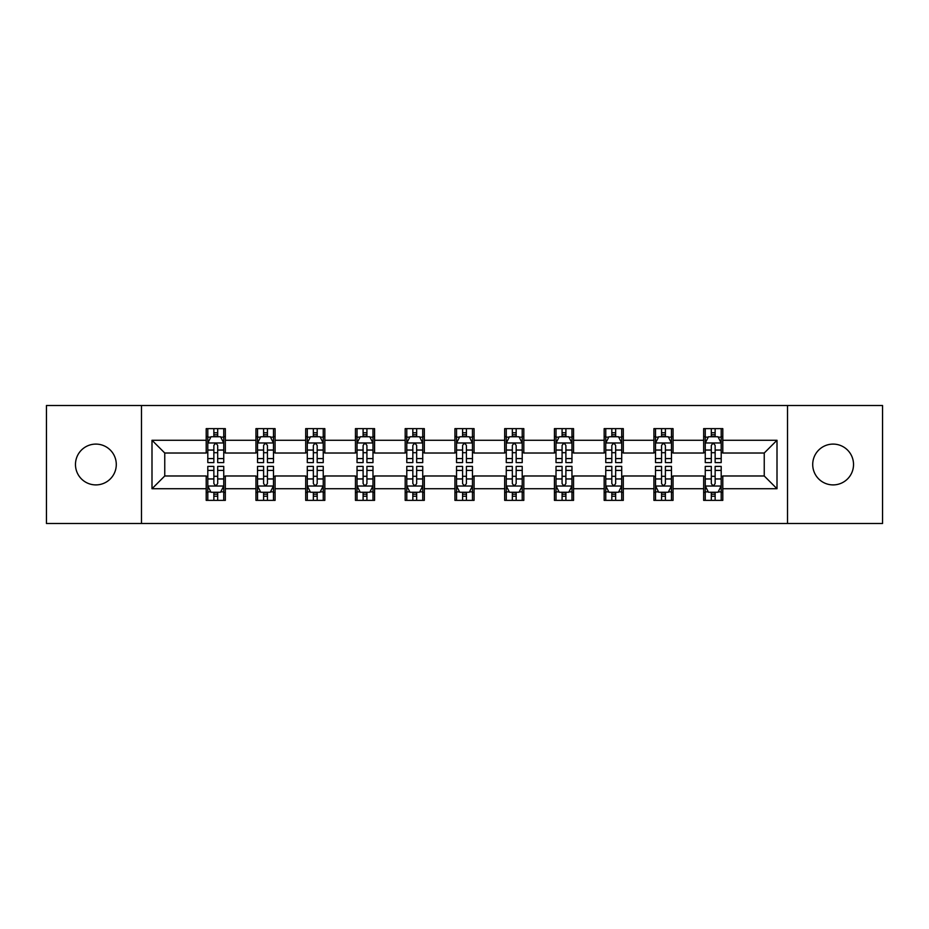 <?xml version="1.0" encoding="UTF-8"?>
<svg xmlns="http://www.w3.org/2000/svg" width="929" height="929" viewBox="0 0 929 929"><rect width="100%" height="100%" fill="white"/><g stroke="black" fill="none" stroke-linecap="round" stroke-linejoin="round"><path stroke-width="1.39" d="M833.127 444.097A20.403 20.403 0 0 0 812.712 464.5A20.403 20.403 0 0 0 833.127 484.903A20.403 20.403 0 0 0 853.53 464.5A20.403 20.403 0 0 0 833.127 444.097M95.873 444.097A20.403 20.403 0 0 0 75.47 464.5A20.403 20.403 0 0 0 95.873 484.903A20.403 20.403 0 0 0 116.288 464.5A20.403 20.403 0 0 0 95.873 444.097M787.525 523.491L882.55 523.491L882.55 405.508L787.525 405.508L787.525 523.491L141.475 523.491L141.475 405.508L46.45 405.508L46.45 523.491L141.475 523.491M787.525 405.508L141.475 405.508M722.797 440.265L722.797 428.629L703.659 428.629L703.659 440.265L673.049 440.265L673.049 428.629L653.911 428.629L653.911 440.265L623.301 440.265L623.301 428.629L604.164 428.629L604.164 440.265L573.553 440.265L573.553 428.629L554.427 428.629L554.427 440.265L523.817 440.265L523.817 428.629L504.679 428.629L504.679 440.265L474.069 440.265L474.069 428.629L454.931 428.629L454.931 440.265L424.321 440.265L424.321 428.629L405.183 428.629L405.183 440.265L374.573 440.265L374.573 428.629L355.447 428.629L355.447 440.265L324.836 440.265L324.836 428.629L305.699 428.629L305.699 440.265L275.089 440.265L275.089 428.629L255.951 428.629L255.951 440.265L225.341 440.265L225.341 428.629L206.203 428.629L206.203 440.265L151.996 440.265L151.996 488.735L164.758 475.985L206.203 475.985L206.203 500.371L225.341 500.371L225.341 475.985L255.951 475.985L255.951 500.371L275.089 500.371L275.089 475.985L305.699 475.985L305.699 500.371L324.836 500.371L324.836 475.985L355.447 475.985L355.447 500.371L374.573 500.371L374.573 475.985L405.183 475.985L405.183 500.371L424.321 500.371L424.321 475.985L454.931 475.985L454.931 500.371L474.069 500.371L474.069 475.985L504.679 475.985L504.679 500.371L523.817 500.371L523.817 475.985L554.427 475.985L554.427 500.371L573.553 500.371L573.553 475.985L604.164 475.985L604.164 500.371L623.301 500.371L623.301 475.985L653.911 475.985L653.911 500.371L673.049 500.371L673.049 475.985L703.659 475.985L703.659 500.371L722.797 500.371L722.797 475.985L764.242 475.985L764.242 453.015L722.797 453.015L722.797 440.265L777.004 440.265L777.004 488.735L722.797 488.735M703.659 488.735L673.049 488.735M653.911 488.735L623.301 488.735M604.164 488.735L573.553 488.735M554.427 488.735L523.817 488.735M504.679 488.735L474.069 488.735M454.931 488.735L424.321 488.735M405.183 488.735L374.573 488.735M355.447 488.735L324.836 488.735M305.699 488.735L275.089 488.735M255.951 488.735L225.341 488.735M206.203 488.735L151.996 488.735M703.659 440.265L703.659 453.015L673.049 453.015L673.049 440.265M653.911 440.265L653.911 453.015L623.301 453.015L623.301 440.265M604.164 440.265L604.164 453.015L573.553 453.015L573.553 440.265M554.427 440.265L554.427 453.015L523.817 453.015L523.817 440.265M504.679 440.265L504.679 453.015L474.069 453.015L474.069 440.265M454.931 440.265L454.931 453.015L424.321 453.015L424.321 440.265M405.183 440.265L405.183 453.015L374.573 453.015L374.573 440.265M355.447 440.265L355.447 453.015L324.836 453.015L324.836 440.265M305.699 440.265L305.699 453.015L275.089 453.015L275.089 440.265M255.951 440.265L255.951 453.015L225.341 453.015L225.341 440.265M206.203 440.265L206.203 453.015L164.758 453.015L151.996 440.265M164.758 453.015L164.758 475.985M777.004 488.735L764.242 475.985M764.242 453.015L777.004 440.265M206.203 436.595L207.806 436.595M213.856 436.595L217.688 436.595M223.75 436.595L225.341 436.595M206.203 452.702L207.806 452.702M213.856 452.702L217.688 452.702M223.75 452.702L225.341 452.702M206.203 476.298L207.806 476.298M213.856 476.298L217.688 476.298M223.75 476.298L225.341 476.298M206.203 492.405L207.806 492.405M213.856 492.405L217.688 492.405M223.75 492.405L225.341 492.405M255.951 476.298L257.542 476.298M263.604 476.298L267.436 476.298M273.486 476.298L275.089 476.298M255.951 492.405L257.542 492.405M263.604 492.405L267.436 492.405M273.486 492.405L275.089 492.405M255.951 436.595L257.542 436.595M263.604 436.595L267.436 436.595M273.486 436.595L275.089 436.595M255.951 452.702L257.542 452.702M263.604 452.702L267.436 452.702M273.486 452.702L275.089 452.702M305.699 476.298L307.29 476.298M313.352 476.298L317.184 476.298M323.234 476.298L324.836 476.298M305.699 492.405L307.29 492.405M313.352 492.405L317.184 492.405M323.234 492.405L324.836 492.405M305.699 436.595L307.29 436.595M313.352 436.595L317.184 436.595M323.234 436.595L324.836 436.595M305.699 452.702L307.29 452.702M313.352 452.702L317.184 452.702M323.234 452.702L324.836 452.702M355.447 476.298L357.038 476.298M363.1 476.298L366.92 476.298M372.982 476.298L374.573 476.298M355.447 492.405L357.038 492.405M363.1 492.405L366.92 492.405M372.982 492.405L374.573 492.405M355.447 436.595L357.038 436.595M363.1 436.595L366.92 436.595M372.982 436.595L374.573 436.595M355.447 452.702L357.038 452.702M363.1 452.702L366.92 452.702M372.982 452.702L374.573 452.702M405.183 476.298L406.786 476.298M412.836 476.298L416.668 476.298M422.73 476.298L424.321 476.298M405.183 492.405L406.786 492.405M412.836 492.405L416.668 492.405M422.73 492.405L424.321 492.405M405.183 436.595L406.786 436.595M412.836 436.595L416.668 436.595M422.73 436.595L424.321 436.595M405.183 452.702L406.786 452.702M412.836 452.702L416.668 452.702M422.73 452.702L424.321 452.702M454.931 476.298L456.534 476.298M462.584 476.298L466.416 476.298M472.466 476.298L474.069 476.298M454.931 492.405L456.534 492.405M462.584 492.405L466.416 492.405M472.466 492.405L474.069 492.405M454.931 436.595L456.534 436.595M462.584 436.595L466.416 436.595M472.466 436.595L474.069 436.595M454.931 452.702L456.534 452.702M462.584 452.702L466.416 452.702M472.466 452.702L474.069 452.702M504.679 476.298L506.27 476.298M512.332 476.298L516.164 476.298M522.214 476.298L523.817 476.298M504.679 492.405L506.27 492.405M512.332 492.405L516.164 492.405M522.214 492.405L523.817 492.405M504.679 436.595L506.27 436.595M512.332 436.595L516.164 436.595M522.214 436.595L523.817 436.595M504.679 452.702L506.27 452.702M512.332 452.702L516.164 452.702M522.214 452.702L523.817 452.702M554.427 476.298L556.018 476.298M562.08 476.298L565.9 476.298M571.962 476.298L573.553 476.298M554.427 492.405L556.018 492.405M562.08 492.405L565.9 492.405M571.962 492.405L573.553 492.405M554.427 436.595L556.018 436.595M562.08 436.595L565.9 436.595M571.962 436.595L573.553 436.595M554.427 452.702L556.018 452.702M562.08 452.702L565.9 452.702M571.962 452.702L573.553 452.702M604.164 476.298L605.766 476.298M611.816 476.298L615.648 476.298M621.71 476.298L623.301 476.298M604.164 492.405L605.766 492.405M611.816 492.405L615.648 492.405M621.71 492.405L623.301 492.405M604.164 436.595L605.766 436.595M611.816 436.595L615.648 436.595M621.71 436.595L623.301 436.595M604.164 452.702L605.766 452.702M611.816 452.702L615.648 452.702M621.71 452.702L623.301 452.702M653.911 476.298L655.514 476.298M661.564 476.298L665.396 476.298M671.458 476.298L673.049 476.298M653.911 492.405L655.514 492.405M661.564 492.405L665.396 492.405M671.458 492.405L673.049 492.405M653.911 436.595L655.514 436.595M661.564 436.595L665.396 436.595M671.458 436.595L673.049 436.595M653.911 452.702L655.514 452.702M661.564 452.702L665.396 452.702M671.458 452.702L673.049 452.702M703.659 476.298L705.25 476.298M711.312 476.298L715.144 476.298M721.194 476.298L722.797 476.298M703.659 492.405L705.25 492.405M711.312 492.405L715.144 492.405M721.194 492.405L722.797 492.405M703.659 436.595L705.25 436.595M711.312 436.595L715.144 436.595M721.194 436.595L722.797 436.595M703.659 452.702L705.25 452.702M711.312 452.702L715.144 452.702M721.194 452.702L722.797 452.702M217.688 432.775L213.856 432.775M223.75 458.589L217.688 458.589L217.688 462.584L223.75 462.584L223.75 443.133L220.556 436.758L210.988 436.758L207.806 443.133L207.806 462.584L213.856 462.584L213.856 458.589L207.806 458.589M207.806 443.133L207.806 428.629M223.75 443.133L223.75 428.629M213.856 436.758L213.856 428.629M217.688 428.629L217.688 436.758M217.688 458.589L217.688 445.525C216.411 443.075 215.133 443.075 213.856 445.525L213.856 458.589M213.856 496.225L217.688 496.225M207.806 470.411L213.856 470.411L213.856 466.416L207.806 466.416L207.806 485.867L210.988 492.242L220.556 492.242L223.75 485.867L223.75 466.416L217.688 466.416L217.688 470.411L223.75 470.411M223.75 485.867L223.75 500.371M207.806 485.867L207.806 500.371M217.688 492.242L217.688 500.371M213.856 500.371L213.856 492.242M213.856 470.411L213.856 483.475C215.133 485.925 216.411 485.925 217.688 483.475L217.688 470.411M267.436 432.775L263.604 432.775M273.486 458.589L267.436 458.589L267.436 462.584L273.486 462.584L273.486 443.133L270.304 436.758L260.735 436.758L257.542 443.133L257.542 462.584L263.604 462.584L263.604 458.589L257.542 458.589M257.542 443.133L257.542 428.629M273.486 443.133L273.486 428.629M263.604 436.758L263.604 428.629M267.436 428.629L267.436 436.758M267.436 458.589L267.436 445.525C266.158 443.075 264.881 443.075 263.604 445.525L263.604 458.589M317.184 432.775L313.352 432.775M323.234 458.589L317.184 458.589L317.184 462.584L323.234 462.584L323.234 443.133L320.052 436.758L310.483 436.758L307.29 443.133L307.29 462.584L313.352 462.584L313.352 458.589L307.29 458.589M307.29 443.133L307.29 428.629M323.234 443.133L323.234 428.629M313.352 436.758L313.352 428.629M317.184 428.629L317.184 436.758M317.184 458.589L317.184 445.525C315.906 443.075 314.629 443.075 313.352 445.525L313.352 458.589M263.604 496.225L267.436 496.225M257.542 470.411L263.604 470.411L263.604 466.416L257.542 466.416L257.542 485.867L260.735 492.242L270.304 492.242L273.486 485.867L273.486 466.416L267.436 466.416L267.436 470.411L273.486 470.411M273.486 485.867L273.486 500.371M257.542 485.867L257.542 500.371M267.436 492.242L267.436 500.371M263.604 500.371L263.604 492.242M263.604 470.411L263.604 483.475C264.881 485.925 266.158 485.925 267.436 483.475L267.436 470.411M313.352 496.225L317.184 496.225M307.29 470.411L313.352 470.411L313.352 466.416L307.29 466.416L307.29 485.867L310.483 492.242L320.052 492.242L323.234 485.867L323.234 466.416L317.184 466.416L317.184 470.411L323.234 470.411M323.234 485.867L323.234 500.371M307.29 485.867L307.29 500.371M317.184 492.242L317.184 500.371M313.352 500.371L313.352 492.242M313.352 470.411L313.352 483.475C314.629 485.925 315.906 485.925 317.184 483.475L317.184 470.411M366.92 432.775L363.1 432.775M372.982 458.589L366.92 458.589L366.92 462.584L372.982 462.584L372.982 443.133L369.788 436.758L360.231 436.758L357.038 443.133L357.038 462.584L363.1 462.584L363.1 458.589L357.038 458.589M357.038 443.133L357.038 428.629M372.982 443.133L372.982 428.629M363.1 436.758L363.1 428.629M366.92 428.629L366.92 436.758M366.92 458.589L366.92 445.525C365.654 443.075 364.377 443.075 363.1 445.525L363.1 458.589M416.668 432.775L412.836 432.775M422.73 458.589L416.668 458.589L416.668 462.584L422.73 462.584L422.73 443.133L419.536 436.758L409.968 436.758L406.786 443.133L406.786 462.584L412.836 462.584L412.836 458.589L406.786 458.589M406.786 443.133L406.786 428.629M422.73 443.133L422.73 428.629M412.836 436.758L412.836 428.629M416.668 428.629L416.668 436.758M416.668 458.589L416.668 445.525C415.391 443.075 414.113 443.075 412.836 445.525L412.836 458.589M466.416 432.775L462.584 432.775M472.466 458.589L466.416 458.589L466.416 462.584L472.466 462.584L472.466 443.133L469.284 436.758L459.716 436.758L456.534 443.133L456.534 462.584L462.584 462.584L462.584 458.589L456.534 458.589M456.534 443.133L456.534 428.629M472.466 443.133L472.466 428.629M462.584 436.758L462.584 428.629M466.416 428.629L466.416 436.758M466.416 458.589L466.416 445.525C465.139 443.075 463.861 443.075 462.584 445.525L462.584 458.589M363.1 496.225L366.92 496.225M357.038 470.411L363.1 470.411L363.1 466.416L357.038 466.416L357.038 485.867L360.231 492.242L369.788 492.242L372.982 485.867L372.982 466.416L366.92 466.416L366.92 470.411L372.982 470.411M372.982 485.867L372.982 500.371M357.038 485.867L357.038 500.371M366.92 492.242L366.92 500.371M363.1 500.371L363.1 492.242M363.1 470.411L363.1 483.475C364.365 485.925 365.643 485.925 366.92 483.475L366.92 470.411M412.836 496.225L416.668 496.225M406.786 470.411L412.836 470.411L412.836 466.416L406.786 466.416L406.786 485.867L409.968 492.242L419.536 492.242L422.73 485.867L422.73 466.416L416.668 466.416L416.668 470.411L422.73 470.411M422.73 485.867L422.73 500.371M406.786 485.867L406.786 500.371M416.668 492.242L416.668 500.371M412.836 500.371L412.836 492.242M412.836 470.411L412.836 483.475C414.113 485.925 415.391 485.925 416.668 483.475L416.668 470.411M462.584 496.225L466.416 496.225M456.534 470.411L462.584 470.411L462.584 466.416L456.534 466.416L456.534 485.867L459.716 492.242L469.284 492.242L472.466 485.867L472.466 466.416L466.416 466.416L466.416 470.411L472.466 470.411M472.466 485.867L472.466 500.371M456.534 485.867L456.534 500.371M466.416 492.242L466.416 500.371M462.584 500.371L462.584 492.242M462.584 470.411L462.584 483.475C463.861 485.925 465.139 485.925 466.416 483.475L466.416 470.411M516.164 432.775L512.332 432.775M522.214 458.589L516.164 458.589L516.164 462.584L522.214 462.584L522.214 443.133L519.032 436.758L509.464 436.758L506.27 443.133L506.27 462.584L512.332 462.584L512.332 458.589L506.27 458.589M506.27 443.133L506.27 428.629M522.214 443.133L522.214 428.629M512.332 436.758L512.332 428.629M516.164 428.629L516.164 436.758M516.164 458.589L516.164 445.525C514.887 443.075 513.609 443.075 512.332 445.525L512.332 458.589M512.332 496.225L516.164 496.225M506.27 470.411L512.332 470.411L512.332 466.416L506.27 466.416L506.27 485.867L509.464 492.242L519.032 492.242L522.214 485.867L522.214 466.416L516.164 466.416L516.164 470.411L522.214 470.411M522.214 485.867L522.214 500.371M506.27 485.867L506.27 500.371M516.164 492.242L516.164 500.371M512.332 500.371L512.332 492.242M512.332 470.411L512.332 483.475C513.609 485.925 514.887 485.925 516.164 483.475L516.164 470.411M565.9 432.775L562.08 432.775M571.962 458.589L565.9 458.589L565.9 462.584L571.962 462.584L571.962 443.133L568.769 436.758L559.212 436.758L556.018 443.133L556.018 462.584L562.08 462.584L562.08 458.589L556.018 458.589M556.018 443.133L556.018 428.629M571.962 443.133L571.962 428.629M562.08 436.758L562.08 428.629M565.9 428.629L565.9 436.758M565.9 458.589L565.9 445.525C564.635 443.075 563.357 443.075 562.08 445.525L562.08 458.589M562.08 496.225L565.9 496.225M556.018 470.411L562.08 470.411L562.08 466.416L556.018 466.416L556.018 485.867L559.212 492.242L568.769 492.242L571.962 485.867L571.962 466.416L565.9 466.416L565.9 470.411L571.962 470.411M571.962 485.867L571.962 500.371M556.018 485.867L556.018 500.371M565.9 492.242L565.9 500.371M562.08 500.371L562.08 492.242M562.08 470.411L562.08 483.475C563.346 485.925 564.623 485.925 565.9 483.475L565.9 470.411M615.648 432.775L611.816 432.775M621.71 458.589L615.648 458.589L615.648 462.584L621.71 462.584L621.71 443.133L618.517 436.758L608.948 436.758L605.766 443.133L605.766 462.584L611.816 462.584L611.816 458.589L605.766 458.589M605.766 443.133L605.766 428.629M621.71 443.133L621.71 428.629M611.816 436.758L611.816 428.629M615.648 428.629L615.648 436.758M615.648 458.589L615.648 445.525C614.371 443.075 613.094 443.075 611.816 445.525L611.816 458.589M611.816 496.225L615.648 496.225M605.766 470.411L611.816 470.411L611.816 466.416L605.766 466.416L605.766 485.867L608.948 492.242L618.517 492.242L621.71 485.867L621.71 466.416L615.648 466.416L615.648 470.411L621.71 470.411M621.71 485.867L621.71 500.371M605.766 485.867L605.766 500.371M615.648 492.242L615.648 500.371M611.816 500.371L611.816 492.242M611.816 470.411L611.816 483.475C613.094 485.925 614.371 485.925 615.648 483.475L615.648 470.411M665.396 432.775L661.564 432.775M671.458 458.589L665.396 458.589L665.396 462.584L671.458 462.584L671.458 443.133L668.265 436.758L658.696 436.758L655.514 443.133L655.514 462.584L661.564 462.584L661.564 458.589L655.514 458.589M655.514 443.133L655.514 428.629M671.458 443.133L671.458 428.629M661.564 436.758L661.564 428.629M665.396 428.629L665.396 436.758M665.396 458.589L665.396 445.525C664.119 443.075 662.841 443.075 661.564 445.525L661.564 458.589M661.564 496.225L665.396 496.225M655.514 470.411L661.564 470.411L661.564 466.416L655.514 466.416L655.514 485.867L658.696 492.242L668.265 492.242L671.458 485.867L671.458 466.416L665.396 466.416L665.396 470.411L671.458 470.411M671.458 485.867L671.458 500.371M655.514 485.867L655.514 500.371M665.396 492.242L665.396 500.371M661.564 500.371L661.564 492.242M661.564 470.411L661.564 483.475C662.841 485.925 664.119 485.925 665.396 483.475L665.396 470.411M715.144 432.775L711.312 432.775M721.194 458.589L715.144 458.589L715.144 462.584L721.194 462.584L721.194 443.133L718.012 436.758L708.444 436.758L705.25 443.133L705.25 462.584L711.312 462.584L711.312 458.589L705.25 458.589M705.25 443.133L705.25 428.629M721.194 443.133L721.194 428.629M711.312 436.758L711.312 428.629M715.144 428.629L715.144 436.758M715.144 458.589L715.144 445.525C713.867 443.075 712.589 443.075 711.312 445.525L711.312 458.589M711.312 496.225L715.144 496.225M705.25 470.411L711.312 470.411L711.312 466.416L705.25 466.416L705.25 485.867L708.444 492.242L718.012 492.242L721.194 485.867L721.194 466.416L715.144 466.416L715.144 470.411L721.194 470.411M721.194 485.867L721.194 500.371M705.25 485.867L705.25 500.371M715.144 492.242L715.144 500.371M711.312 500.371L711.312 492.242M711.312 470.411L711.312 483.475C712.589 485.925 713.867 485.925 715.144 483.475L715.144 470.411M223.668 442.97L207.887 442.97M207.806 437.141L210.802 437.141M220.754 437.141L223.75 437.141M213.856 450.042L207.806 450.042M223.75 450.042L217.688 450.042M217.688 434.795L213.856 434.795M207.887 486.03L223.668 486.03M223.75 491.859L220.754 491.859M210.802 491.859L207.806 491.859M217.688 478.958L223.75 478.958M207.806 478.958L213.856 478.958M213.856 494.205L217.688 494.205M273.416 442.97L257.623 442.97M257.542 437.141L260.55 437.141M270.49 437.141L273.486 437.141M263.604 450.042L257.542 450.042M273.486 450.042L267.436 450.042M267.436 434.795L263.604 434.795M323.153 442.97L307.371 442.97M307.29 437.141L310.286 437.141M320.238 437.141L323.234 437.141M313.352 450.042L307.29 450.042M323.234 450.042L317.184 450.042M317.184 434.795L313.352 434.795M257.623 486.03L273.416 486.03M273.486 491.859L270.49 491.859M260.55 491.859L257.542 491.859M267.436 478.958L273.486 478.958M257.542 478.958L263.604 478.958M263.604 494.205L267.436 494.205M307.371 486.03L323.153 486.03M323.234 491.859L320.238 491.859M310.286 491.859L307.29 491.859M317.184 478.958L323.234 478.958M307.29 478.958L313.352 478.958M313.352 494.205L317.184 494.205M372.901 442.97L357.119 442.97M357.038 437.141L360.034 437.141M369.986 437.141L372.982 437.141M363.1 450.042L357.038 450.042M372.982 450.042L366.92 450.042M366.92 434.795L363.1 434.795M422.649 442.97L406.867 442.97M406.786 437.141L409.782 437.141M419.734 437.141L422.73 437.141M412.836 450.042L406.786 450.042M422.73 450.042L416.668 450.042M416.668 434.795L412.836 434.795M472.396 442.97L456.603 442.97M456.534 437.141L459.53 437.141M469.47 437.141L472.466 437.141M462.584 450.042L456.534 450.042M472.466 450.042L466.416 450.042M466.416 434.795L462.584 434.795M357.119 486.03L372.901 486.03M372.982 491.859L369.986 491.859M360.034 491.859L357.038 491.859M366.92 478.958L372.982 478.958M357.038 478.958L363.1 478.958M363.1 494.205L366.92 494.205M406.867 486.03L422.649 486.03M422.73 491.859L419.734 491.859M409.782 491.859L406.786 491.859M416.668 478.958L422.73 478.958M406.786 478.958L412.836 478.958M412.836 494.205L416.668 494.205M456.603 486.03L472.396 486.03M472.466 491.859L469.47 491.859M459.53 491.859L456.534 491.859M466.416 478.958L472.466 478.958M456.534 478.958L462.584 478.958M462.584 494.205L466.416 494.205M522.133 442.97L506.351 442.97M506.27 437.141L509.266 437.141M519.218 437.141L522.214 437.141M512.332 450.042L506.27 450.042M522.214 450.042L516.164 450.042M516.164 434.795L512.332 434.795M506.351 486.03L522.133 486.03M522.214 491.859L519.218 491.859M509.266 491.859L506.27 491.859M516.164 478.958L522.214 478.958M506.27 478.958L512.332 478.958M512.332 494.205L516.164 494.205M571.881 442.97L556.099 442.97M556.018 437.141L559.014 437.141M568.966 437.141L571.962 437.141M562.08 450.042L556.018 450.042M571.962 450.042L565.9 450.042M565.9 434.795L562.08 434.795M556.099 486.03L571.881 486.03M571.962 491.859L568.966 491.859M559.014 491.859L556.018 491.859M565.9 478.958L571.962 478.958M556.018 478.958L562.08 478.958M562.08 494.205L565.9 494.205M621.629 442.97L605.847 442.97M605.766 437.141L608.762 437.141M618.714 437.141L621.71 437.141M611.816 450.042L605.766 450.042M621.71 450.042L615.648 450.042M615.648 434.795L611.816 434.795M605.847 486.03L621.629 486.03M621.71 491.859L618.714 491.859M608.762 491.859L605.766 491.859M615.648 478.958L621.71 478.958M605.766 478.958L611.816 478.958M611.816 494.205L615.648 494.205M671.377 442.97L655.584 442.97M655.514 437.141L658.51 437.141M668.45 437.141L671.458 437.141M661.564 450.042L655.514 450.042M671.458 450.042L665.396 450.042M665.396 434.795L661.564 434.795M655.584 486.03L671.377 486.03M671.458 491.859L668.45 491.859M658.51 491.859L655.514 491.859M665.396 478.958L671.458 478.958M655.514 478.958L661.564 478.958M661.564 494.205L665.396 494.205M721.113 442.97L705.332 442.97M705.25 437.141L708.246 437.141M718.198 437.141L721.194 437.141M711.312 450.042L705.25 450.042M721.194 450.042L715.144 450.042M715.144 434.795L711.312 434.795M705.332 486.03L721.113 486.03M721.194 491.859L718.198 491.859M708.246 491.859L705.25 491.859M715.144 478.958L721.194 478.958M705.25 478.958L711.312 478.958M711.312 494.205L715.144 494.205"/></g></svg>
